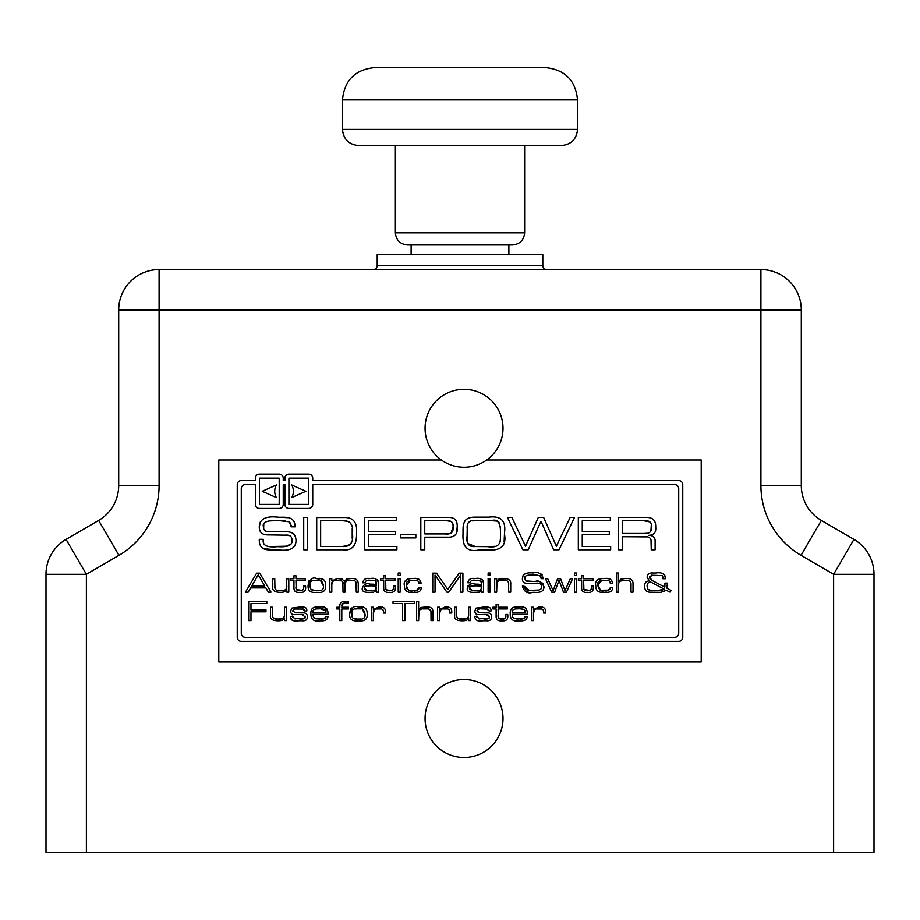 <?xml version="1.0" encoding="UTF-8"?>
<svg xmlns="http://www.w3.org/2000/svg" width="920" height="920" viewBox="0 0 920 920"><rect width="100%" height="100%" fill="white"/><g stroke="black" fill="none" stroke-linecap="round" stroke-linejoin="round"><path stroke-width="1.38" d="M505.747 617.366L505.897 614.445L507.713 614.445C508.369 619.137 506.517 621.253 502.136 620.793C498.042 621.219 496.041 619.712 496.121 616.296L496.121 608.936L492.878 608.936L492.878 607.223L496.121 607.223L496.121 604.21L498.111 604.21L498.111 607.223L507.368 607.223L507.368 608.936L498.111 608.936L498.387 617.469M497.651 620.034L496.421 618.505M498.663 618.044L504.102 618.803M498.111 615.353C497.881 618.079 499.146 619.298 501.906 619.022C504.608 619.321 505.942 618.32 505.897 616.043M468.613 615.744L468.694 607.223L470.695 607.223L470.695 620.597L468.694 620.597L468.694 617.998C468.28 619.804 466.233 620.735 462.576 620.793C456.711 620.781 454.066 619.01 454.641 615.503L454.641 607.223L456.642 607.223L456.653 615.158M460.046 618.895L464.588 618.895M457.872 618.24L458.758 618.631M456.642 614.525C456.423 617.987 458.286 619.482 462.242 619.022C466.578 619.482 468.728 617.987 468.694 614.525M418.922 610.96L418.623 620.597L416.633 620.597L416.633 601.45L418.623 601.45L418.623 609.891L420.992 607.568L425.155 607.028C430.468 606.441 433.113 608.189 433.055 612.26L433.055 620.597L431.054 620.597L430.951 611.075M420.992 607.568L421.567 607.407M427.248 608.856L423.062 608.913M421.107 609.27L420.44 609.477M430.778 610.512L428.95 609.132M428.352 608.994L427.697 608.902M431.077 607.879L431.94 608.476M431.054 612.26C430.87 609.511 429.007 608.35 425.477 608.798C421.095 608.373 418.807 609.684 418.623 612.743M374.808 609.488L373.37 613.111L373.37 620.597L371.381 620.597L371.381 607.223L373.37 607.223L373.37 609.592L378.683 607.028C383.502 606.487 385.779 608.293 385.514 612.421L385.514 613.042L383.559 613.042L383.329 610.845M381.202 608.936L376.441 608.971M383.088 610.155L382.685 609.581M383.559 613.042C383.893 609.971 382.513 608.557 379.431 608.798M378.741 608.798C375.026 608.442 373.232 609.88 373.37 613.111M358.018 608.821L357.42 608.821C353.326 608.304 351.44 609.994 351.75 613.916C351.463 617.745 353.383 619.459 357.512 619.056L358.271 619.056C363.055 619.689 365.32 618.182 365.079 614.56C364.101 609.201 361.744 607.292 358.018 608.821L360.284 608.867M357.42 608.821L355.12 608.971M352.498 610.167L351.946 616.101M353.544 618.424L357.512 619.056M349.623 614.065C351.589 607.476 354.476 605.141 358.271 607.062C364.308 606.13 367.275 608.327 367.183 613.651C367.735 619.206 364.757 621.586 358.248 620.793C352.245 621.483 349.37 619.229 349.623 614.065L350.531 609.258M350.566 609.189L351.693 607.959M362.825 607.303L363.4 607.407M364.837 616.699L365.079 614.56L362.112 609.029M358.271 619.056L360.64 618.976M294.112 618.734L304.083 618.654M304.98 618.102L305.106 616.078M299.724 619.022C303.565 619.217 305.405 618.573 305.221 617.078L302.277 614.629L295.24 614.594C292.203 614.836 290.674 613.651 290.651 611.041L291.789 608.12L299.862 607.028M303.45 614.721L302.277 614.629M301.266 607.05L303.036 607.165C305.681 607.062 306.947 608.327 306.843 610.96L304.842 610.96L304.612 609.891M298.724 607.028L303.036 607.165M303.519 609.063L294.929 609.005M304.842 610.96L302.657 608.913M294.688 612.778L302.473 612.893C305.762 612.639 307.384 613.928 307.349 616.756C307.395 619.838 305.474 621.172 301.599 620.735L297.873 620.793C293.767 621.69 291.295 620.31 290.467 616.664L292.525 616.067L292.686 617.504M291.904 620.011L291.099 619.275M293.353 609.523L292.87 611.662M298.724 608.798C295.538 608.361 293.56 609.04 292.779 610.822L295.308 612.8M292.548 616.388L295.113 618.907M266.788 601.611L266.788 603.554L250.976 603.554L250.976 609.891L265.983 609.891L265.983 611.8L250.976 611.8L250.976 620.597L248.664 620.597L248.664 601.611L266.788 601.611M664.102 589.076L650.854 582.13C648.117 582.188 646.886 583.671 647.151 586.569L647.783 589.179L650.164 590.18L655.661 590.41C660.617 590.536 663.435 590.088 664.102 589.076L658.8 590.375M647.266 584.901L647.783 589.179M649.577 576.529L651.762 580.313L664.827 587.144L664.953 583.119L667.333 583.119L667.011 588.282L671.106 590.41L670.151 592.204L666.344 590.306L660.836 592.342L650.153 592.204C646.587 592.169 644.77 590.33 644.702 586.672C644.345 582.969 645.909 581.06 649.37 580.945L647.151 577.438C647.208 574.137 649.232 572.665 653.234 572.999L655.776 572.999C661.974 572.021 665.16 573.93 665.309 578.749L662.894 578.749L662.779 576.725M648.244 591.985L646.116 590.801M648.646 573.896L649.405 573.551M664.435 574.689L665.079 576.115M662.894 577.898L662.193 575.655L651.188 575.207M648.933 589.927L650.164 590.18M655.661 590.41L658.478 590.387M651.797 575.103L649.589 578.139M650.083 579.082L650.67 579.623M664.827 587.144L664.953 585.143M607.671 580.543L602.025 580.382M601.692 580.405L597.885 585.2L600.484 590.249M604.164 580.347C599.104 580.37 597.022 581.98 597.885 585.2M600.53 590.249L608.879 590.111M597.885 585.591C598.977 590.249 601.278 591.905 604.808 590.548C606.591 591.537 608.499 590.479 610.535 587.362L612.616 587.362C612.559 590.904 610.466 592.549 606.349 592.284L604.13 592.319C598.403 592.848 595.608 590.606 595.757 585.58C594.769 581.371 597.172 579.025 602.956 578.553L604.164 578.577C609.351 577.76 612.11 579.381 612.421 583.441L610.339 583.441L610.052 581.923M609.925 589.49L610.535 587.362M607.694 578.68L608.603 578.772M608.66 578.784L609.362 578.933M611.213 579.968L611.995 581.06M597.701 579.726L599.058 579.082M599.092 591.663L598.414 591.399M610.339 583.441C610.731 581.198 608.787 580.175 604.509 580.347M576.46 572.999L576.46 575.506L574.471 575.506L574.471 572.999L576.46 572.999M553.127 590.663L557.543 578.772L560.579 578.772L564.995 590.663L570.285 578.772L572.562 578.772L566.444 592.146L563.466 592.146L559.038 580.29L554.645 592.146L551.678 592.146L545.479 578.772L547.733 578.772L553.127 590.663M496.938 582.693L496.673 592.146L494.684 592.146L494.684 578.772L496.673 578.772L496.673 581.532L498.87 579.082L506.736 578.806M504.47 580.393L502.584 580.359M503.228 578.577C508.622 578.415 511.117 580.255 510.715 584.096L510.715 592.146L508.714 592.146L508.507 582.59M508.714 584.303C508.772 581.313 506.931 580.002 503.228 580.347C498.893 579.899 496.708 581.313 496.673 584.602M490.118 578.772L490.118 592.146L488.129 592.146L488.129 578.772L490.118 578.772M476.721 585.833L474.95 585.867C470.81 585.615 468.959 586.442 469.395 588.351L472.535 590.513L475.433 590.571C478.48 591.169 480.527 590.364 481.574 588.156C480.976 586.143 479.354 585.373 476.721 585.833L479.09 585.948M474.95 585.867L472.041 585.948M471.902 585.959L470.867 586.178M469.947 586.626L469.648 589.49M471.212 590.421L472.535 590.513M478.17 580.428L471.891 580.52M470.281 581.44L470.028 582.797L467.866 582.797C468.372 579.289 470.752 577.886 475.007 578.577C480.182 577.587 483.034 579.335 483.575 583.809L483.575 592.146L481.574 592.146L481.574 590.571L478.503 592.25L473.098 592.342C468.809 592.319 466.865 590.996 467.268 588.351L468.061 585.316M467.268 588.351C468.717 584.315 471.27 582.889 474.916 584.096L478.687 584.212L481.574 585.707L481.574 584.28C481.827 581.21 479.883 579.899 475.743 580.347C472.523 579.761 470.614 580.577 470.028 582.797M482.252 579.738L483.011 580.704M480.343 591.813L479.331 592.146M480.343 590.088L481.574 588.156L481.275 586.879M475.433 590.571L477.997 590.502M479.285 590.341L479.872 590.214M481.574 584.28L481.367 582.233M481.367 582.199L479.136 580.52M414.356 580.37L410.642 580.382M410.32 580.405L406.513 585.2L406.962 588.708M412.781 580.347C407.732 580.37 405.639 581.98 406.513 585.2M407.192 589.11L409.101 590.249M411.297 590.479L417.473 590.111M406.513 585.591C407.594 590.249 409.906 591.905 413.425 590.548C415.207 591.537 417.116 590.479 419.152 587.362L421.233 587.362C421.176 590.904 419.083 592.549 414.966 592.284L412.746 592.319C407.019 592.848 404.236 590.606 404.386 585.58C403.397 581.371 405.789 579.025 411.585 578.553L412.781 578.577C417.979 577.76 420.728 579.381 421.038 583.441L418.956 583.441L418.669 581.923M418.542 589.49L419.152 587.362M417.059 580.704L416.047 580.509M416.518 578.691L418.404 579.082M406.318 579.726L407.675 579.082M407.721 591.663L407.042 591.399M418.956 583.441C419.347 581.198 417.404 580.175 413.126 580.347M400.2 578.772L400.2 592.146L398.21 592.146L398.21 578.772L400.2 578.772M346.092 581.302L345.023 584.096L345.023 592.146L343.022 592.146L342.872 582.728M342.539 581.9L341.987 581.21M341.447 580.876L335.305 580.474M343.022 584.096C343.539 581.578 341.734 580.324 337.605 580.347C333.212 580.324 331.269 581.716 331.809 584.534L331.809 592.146L329.808 592.146L329.808 578.772L331.809 578.772L331.809 580.899L337.249 578.577L342.044 579.048L344.413 581.382L346.725 579.059L350.876 578.577C355.833 578.116 358.294 579.957 358.259 584.096L358.259 592.146L356.27 592.146L356.074 582.475M332.902 581.337L331.809 584.534M353.429 580.52L348.185 580.497M356.442 579.611L357.029 580.06M341.124 578.829L342.044 579.048M356.27 584.096C356.339 581.279 354.637 580.025 351.141 580.347M350.462 580.347C346.46 580.37 344.643 581.612 345.023 584.096M316.457 580.382L315.859 580.382C311.765 579.853 309.879 581.543 310.19 585.465L310.19 585.465C309.891 589.294 311.811 591.008 315.94 590.606L316.71 590.606C321.483 591.238 323.759 589.731 323.518 586.109C322.529 580.75 320.171 578.841 316.457 580.382L318.711 580.416M315.859 580.382L313.547 580.52M312.225 580.819L311.282 581.325M310.19 585.465L310.385 587.65M311.409 589.616L315.94 590.606M308.05 585.615C310.028 579.025 312.915 576.691 316.71 578.611C322.736 577.679 325.714 579.876 325.611 585.2C326.163 590.755 323.184 593.135 316.675 592.342C310.672 593.032 307.797 590.789 308.05 585.615L308.971 580.808M321.252 578.852L321.839 578.956M323.276 588.259L323.518 586.109L320.551 580.577M316.71 590.606L319.079 590.525M286.488 588.282L286.81 578.772L288.799 578.772L288.799 592.146L286.81 592.146L286.81 589.559C286.385 591.353 284.349 592.284 280.692 592.342C274.827 592.331 272.182 590.559 272.757 587.052L272.757 578.772L274.758 578.772L274.953 588.087M285.039 591.56L282.785 592.227M274.758 586.074C274.528 589.536 276.402 591.031 280.358 590.571L282.704 590.444M280.358 590.571C284.694 591.031 286.833 589.536 286.81 586.074M264.753 585.971L258.198 574.839L251.735 585.971L264.753 585.971M268.375 592.146L265.857 587.88L250.631 587.88L248.147 592.146L245.456 592.146L256.657 573.16L259.727 573.16L271.02 592.146L268.375 592.146M622.38 520.766L622.38 533.473L644.046 533.473C649.417 533.899 651.958 531.691 651.647 526.838C651.82 522.272 649.255 520.248 643.942 520.766L622.38 520.766M647.059 536.9L622.38 536.716L622.38 549.78L618.447 549.78L618.447 517.466L644.759 517.466C652.326 516.89 655.971 520.087 655.707 527.068C656.282 532.3 653.994 535.049 648.818 535.313C653.073 535.497 655.178 537.406 655.12 541.029L655.12 549.78L651.245 549.78L651.026 540.293M644.046 533.473L647.036 533.255M650.9 530.955L651.36 524.227M649.853 521.904L643.942 520.766M651.245 542.616C651.475 538.269 649.198 536.303 644.403 536.716M525.515 546.204L538.28 517.466L543.662 517.466L556.37 546.204L570.101 517.466L574.471 517.466L559.049 549.78L553.61 549.78L540.983 521.249L528.218 549.78L522.882 549.78L507.472 517.466L511.888 517.466L525.515 546.204M491.36 520.639L476.226 520.639C469.556 519.8 466.543 522.537 467.222 528.851L467.072 536.107C466.06 543.662 468.82 547.147 475.341 546.537L487.738 546.664C496.317 547.975 500.56 545.134 500.48 538.142L500.48 531.53C500.376 522.318 497.341 518.684 491.36 520.639L496.202 521.042M476.226 520.639L472.42 520.87M470.051 521.444L468.97 522.066M467.647 524.515L467.222 528.851M504.539 534.52C506.115 543.593 502.699 548.711 494.304 549.884L478.216 550.114C467.394 552.126 462.323 546.71 463.013 533.853C463.162 526.918 461.621 517.27 474.49 517.143L488.784 517.143C500.756 515.66 506.011 520.731 504.539 532.346L504.125 541.88M464.887 546.054L464.117 544.479M463.358 526.125L463.887 523.399M465.117 520.49L467.325 518.592M467.072 536.107L467.279 540.373M467.981 543.57L475.341 546.537M500.48 531.53L500.238 526.228M499.836 524.204L499.157 522.79M498.939 522.491L497.007 521.237M487.738 546.664L494.695 546.319M500.066 542.144L500.48 538.142M424.752 520.766L424.752 533.91L444.992 533.91C450.938 534.635 453.652 532.289 453.134 526.861C453.422 522.572 451.444 520.536 447.212 520.766L424.752 520.766M457.194 526.688C458.01 534.06 454.733 537.544 447.361 537.153L424.752 537.153L424.752 549.78L420.819 549.78L420.819 517.466L447.591 517.466C454.319 517.017 457.516 520.087 457.194 526.688L456.803 531.576M444.992 533.91L449.328 533.542M451.065 532.956L453.134 526.861L452.928 524.469M452.49 523.066L451.639 521.904M451.202 521.582L447.212 520.766M364.561 517.466L396.577 517.466L396.577 520.766L368.494 520.766L368.494 531.426L395.554 531.426L395.554 534.669L368.494 534.669L368.494 546.537L396.899 546.537L396.899 549.78L364.561 549.78L364.561 517.466M320.643 520.766L320.643 546.537L342.435 546.537C350.313 547.032 353.648 542.593 352.464 533.221C353.452 524.538 350.244 520.386 342.815 520.766L320.643 520.766M343.689 517.523C353.211 517.155 357.489 522.376 356.523 533.163C356.879 545.583 352.164 551.126 342.389 549.78L316.71 549.78L316.71 517.523L343.689 517.523M356.201 538.878L356.051 539.936M342.435 546.537L349.887 544.743M350.842 543.582L351.198 542.834M352.21 538.43L352.21 528.528M351.635 525.619L350.796 523.595M347.127 521.214L342.815 520.766M271.158 546.491L286.005 546.227M286.131 546.216L291.237 543.87M291.663 542.869L291.697 538.177M267.34 531.472L280.853 531.656C283.371 532.53 295.815 528.747 296.01 540.649C295.918 547.917 290.524 551.057 279.829 550.068L277.253 550.068C271.469 549.079 258.888 553.196 259.279 539.316L263.212 539.316L263.212 540.028C262.533 545.468 267.283 547.676 277.46 546.664C287.718 547.319 292.548 545.284 291.95 540.569C292.169 536.429 289.788 534.635 284.832 535.153L268.778 534.899C262.568 535.129 259.405 532.577 259.279 527.24L260.348 521.755M289.075 535.601L284.832 535.153M259.279 527.24C259.44 519.179 265.546 515.809 277.61 517.143L287.845 517.672M277.61 517.143C282.877 517.833 294.779 514.579 295.171 526.815L291.237 526.815L291.157 525.147M290.708 523.319L288.167 521.375M291.237 526.815L289.248 521.755L278.702 520.582L270.733 520.881M285.579 520.915L278.702 520.582M263.212 540.028L263.695 543.927M277.253 550.068L263.017 548.504M291.881 532.806L294.101 534.29M263.798 523.698L263.626 528.609M264.12 529.713L265.063 530.633M277.357 520.582C266.915 520.294 262.257 522.284 263.361 526.528C263.407 530.231 265.523 531.944 269.721 531.656M291.732 484.989L305.854 491.291L291.732 497.582A12.868 12.868 0 0 0 291.732 484.989M262.257 491.291L276.368 484.989A12.868 12.868 0 0 0 276.368 497.582L262.257 491.291M307.648 517.466L307.648 549.78L303.715 549.78L303.715 517.466L307.648 517.466M415.84 534.727L415.84 537.912L400.683 537.912L400.683 534.727L415.84 534.727M578.323 517.466L610.328 517.466L610.328 520.766L582.256 520.766L582.256 531.426L609.304 531.426L609.304 534.669L582.256 534.669L582.256 546.537L610.661 546.537L610.661 549.78L578.323 549.78L578.323 517.466M303.565 588.915L303.726 586.005L305.532 586.005C306.199 590.686 304.336 592.802 299.954 592.342C295.86 592.768 293.859 591.261 293.952 587.846L293.952 580.485L290.708 580.485L290.708 578.772L293.952 578.772L293.952 575.759L295.941 575.759L295.941 578.772L305.187 578.772L305.187 580.485L295.941 580.485L296.205 589.019M296.481 589.594L301.933 590.352M295.941 586.903C295.711 589.628 296.964 590.847 299.736 590.571C302.438 590.87 303.761 589.869 303.726 587.592M371.68 585.833L369.909 585.867C365.769 585.615 363.917 586.442 364.366 588.351L367.494 590.513L370.392 590.571C373.44 591.169 375.486 590.364 376.533 588.156C375.935 586.143 374.313 585.373 371.68 585.833L373.876 585.936M369.909 585.867L367.77 585.902M364.504 587.282L364.607 589.49M366.183 590.421L367.494 590.513M373.14 580.428L367.735 580.416M376.533 584.28C376.786 581.21 374.842 579.899 370.702 580.347C367.482 579.761 365.573 580.577 364.987 582.797L362.836 582.797C363.342 579.289 365.711 577.886 369.966 578.577C375.141 577.587 377.993 579.335 378.534 583.809L378.534 592.146L376.533 592.146L376.533 590.571L373.462 592.25L368.069 592.342C363.768 592.319 361.824 590.996 362.227 588.351C363.688 584.315 366.229 582.889 369.874 584.096L373.647 584.212L376.533 585.707L375.452 580.968M377.211 579.738L377.982 580.704M376.096 589.616L376.015 586.615M370.392 590.571L375.303 590.099M393.311 588.915L393.461 586.005L395.278 586.005C395.945 590.686 394.082 592.802 389.7 592.342C385.606 592.768 383.605 591.261 383.686 587.846L383.686 580.485L380.454 580.485L380.454 578.772L383.686 578.772L383.686 575.759L385.687 575.759L385.687 578.772L394.933 578.772L394.933 580.485L385.687 580.485L385.813 588.455M385.216 591.583L383.997 590.053M386.457 589.858L390.69 590.525M385.687 586.903C385.445 589.628 386.71 590.847 389.482 590.571C392.173 590.87 393.507 589.869 393.461 587.592M400.2 572.999L400.2 575.506L398.21 575.506L398.21 572.999L400.2 572.999M462.909 573.16L462.909 592.146L460.598 592.146L460.598 575.103L448.741 592.146L446.89 592.146L435.045 575.103L435.045 592.146L432.733 592.146L432.733 573.16L436.505 573.16L447.822 589.432L459.206 573.16L462.909 573.16M490.118 572.999L490.118 575.506L488.129 575.506L488.129 572.999L490.118 572.999M531.403 590.295L538.073 590.065M539.798 589.685L540.845 589.087M525.849 580.934L535.06 581.497C538.717 580.025 541.684 581.785 543.973 586.776C543.915 591.054 540.753 592.894 534.462 592.319L532.944 592.319C527.62 593.998 524.101 591.894 522.387 586.005L524.699 586.419C524.297 589.616 527.091 590.916 533.071 590.318C539.097 590.697 541.938 589.501 541.581 586.73L541.431 585.327M538.614 583.602L527.965 583.406C524.319 583.533 522.457 582.038 522.387 578.91L523.02 575.678M541.581 586.73C541.707 584.303 540.316 583.245 537.406 583.556M522.387 578.91C522.491 574.172 526.079 572.194 533.163 572.976C538.028 571.481 541.466 573.367 543.478 578.657L541.167 578.657L541.121 577.679M541.719 574.183L542.363 574.781M540.971 576.92L539.959 575.667L530.299 575.08M541.167 578.657L539.994 575.69M537.843 575.195L533.807 575M524.699 586.419L529.046 590.192M528.471 592.169L526.654 591.951M543.973 586.776L543.433 589.662M535.06 581.497L537.521 581.555M539.879 581.762L543.248 583.544M524.952 577.116L524.941 579.715M530.104 575.092L529.115 575.172M533.014 575C526.872 574.827 524.135 575.989 524.791 578.484L525.745 580.876L528.528 581.497M576.46 578.772L576.46 592.146L574.471 592.146L574.471 578.772L576.46 578.772M591.238 588.915L591.399 586.005L593.216 586.005C593.871 590.686 592.008 592.802 587.639 592.342C583.544 592.768 581.532 591.261 581.624 587.846L581.624 580.485L578.381 580.485L578.381 578.772L581.624 578.772L581.624 575.759L583.613 575.759L583.613 578.772L592.871 578.772L592.871 580.485L583.613 580.485L583.878 589.019M583.153 591.583L581.923 590.053M584.165 589.594L589.605 590.352M583.613 586.903C583.384 589.628 584.648 590.847 587.409 590.571C590.111 590.87 591.433 589.869 591.399 587.592M631.028 583.809C630.832 581.06 628.981 579.91 625.45 580.347C621.069 579.922 618.78 581.233 618.596 584.292L618.596 592.146L616.607 592.146L616.607 572.999L618.596 572.999L618.596 581.44L620.966 579.117L625.117 578.577C630.442 577.99 633.075 579.738 633.029 583.809L633.029 592.146L631.028 592.146L631.028 583.809C630.832 581.06 628.981 579.91 625.45 580.347L620.31 581.072M630.947 579.381L632.719 581.44M275.827 618.895L278.036 619.022C282.359 619.482 284.51 617.987 284.487 614.525L284.487 607.223L286.476 607.223L286.476 620.597L284.487 620.597L284.487 617.998C284.061 619.804 282.026 620.735 278.369 620.793C272.504 620.781 269.859 619.01 270.434 615.503L270.434 607.223L272.423 607.223L272.676 616.733M272.423 614.525C272.205 617.987 274.079 619.482 278.036 619.022L280.381 618.895M282.428 618.447L283.015 618.182M318.791 608.764C314.353 608.741 312.386 610.006 312.903 612.547L325.853 612.547C326.554 610.144 324.725 608.89 320.367 608.764L315.859 608.959M313.099 610.926L312.903 612.547M324.219 618.665L325.853 616.595L327.957 616.595C327.658 619.758 325.128 621.149 320.355 620.793C313.961 621.828 310.81 619.551 310.902 613.939C310.569 608.879 313.007 606.567 318.205 606.993L319.573 606.993C325.289 606.119 328.084 608.304 327.957 613.571L327.957 614.249L312.903 614.249L312.984 615.687M324.208 607.315L327.612 610.489M313.789 617.814L315.801 618.78M312.903 614.249L313.444 617.308L315.721 618.769L322.77 618.953M315.721 618.769L319.527 619.022M325.853 612.547L325.68 610.938M325.611 610.719L320.367 608.764M320.355 620.793L314.916 620.459M320.62 619.022C324.07 619.206 325.806 618.389 325.853 616.595M343.137 603.439L341.791 607.257L348.507 607.257L348.507 608.959L341.791 608.959L341.791 620.597L339.802 620.597L339.802 608.959L336.812 608.959L336.812 607.257L339.802 607.257L339.802 606.096C339.791 602.853 341.55 601.3 345.092 601.45L348.507 601.45L348.507 603.094L344.275 603.186M345.782 603.094C343.045 602.784 341.711 603.784 341.791 606.096M414.552 603.554L404.926 603.554L404.926 620.597L402.615 620.597L402.615 603.554L393.047 603.554L393.047 601.611L414.552 601.611L414.552 603.554M441.036 609.488L439.61 613.111L439.61 620.597L437.609 620.597L437.609 607.223L439.61 607.223L439.61 609.592L444.912 607.028C449.73 606.487 452.007 608.293 451.754 612.421L451.754 613.042L449.788 613.042L449.569 610.845M447.43 608.936L442.669 608.971M449.316 610.155L448.914 609.581M449.155 607.499L449.73 607.706M449.788 613.042C450.121 609.971 448.753 608.557 445.659 608.798M444.969 608.798C441.255 608.442 439.461 609.88 439.61 613.111M478.319 618.734L488.267 618.654M489.371 617.665L488.681 615.101M483.931 619.022C487.784 619.217 489.612 618.573 489.428 617.078L486.496 614.629L479.447 614.594C476.422 614.836 474.892 613.651 474.858 611.041L475.835 608.269M487.6 614.709L486.496 614.629M474.858 611.041L475.996 608.12L484.081 607.028M485.472 607.05L487.243 607.165C489.888 607.062 491.165 608.327 491.05 610.96L489.06 610.96L488.911 610.167M482.942 607.028L487.243 607.165M487.956 609.132L480.654 608.844M489.06 610.96L486.864 608.913M478.584 612.743L486.691 612.893C489.969 612.639 491.602 613.928 491.567 616.756C491.602 619.838 489.681 621.172 485.806 620.735L482.091 620.793C477.974 621.69 475.513 620.31 474.674 616.664L476.732 616.067L476.893 617.504M478.515 620.655L477.227 620.425M477.008 610.512L477.169 611.904M479.412 608.959L477.698 609.442M482.942 608.798C479.757 608.361 477.767 609.04 476.985 610.822L479.527 612.8M476.767 616.388L479.331 618.907M518.121 608.764C513.67 608.741 511.716 610.006 512.221 612.547L525.182 612.547C525.884 610.144 524.055 608.89 519.697 608.764L515.177 608.959M512.739 610.259L512.221 612.547M523.537 618.665L525.182 616.595L527.275 616.595C526.987 619.758 524.446 621.149 519.673 620.793C513.291 621.828 510.14 619.551 510.232 613.939C509.898 608.879 512.325 606.567 517.534 606.993L518.903 606.993C524.618 606.119 527.413 608.304 527.275 613.571L527.275 614.249L512.221 614.249L512.29 615.48M523.813 607.372L524.584 607.625M513.843 618.355L522.307 618.942M512.221 614.249L512.762 617.308L515.039 618.769M516.488 618.942L518.857 619.022M525.182 612.547L525.009 610.972M523.445 609.293L519.697 608.764M519.673 620.793L514.234 620.459M519.949 619.022C523.388 619.206 525.136 618.389 525.182 616.595M534.922 609.488L533.485 613.111L533.485 620.597L531.495 620.597L531.495 607.223L533.485 607.223L533.485 609.592L538.798 607.028C543.616 606.487 545.893 608.293 545.629 612.421L545.629 613.042L543.674 613.042L543.547 611.306M541.719 609.029L536.555 608.971M543.674 613.042C544.007 609.971 542.627 608.557 539.545 608.798M538.856 608.798C535.141 608.442 533.347 609.88 533.485 613.111M283.245 484.633L283.245 504.413A4.036 4.036 0 0 1 279.208 508.449L259.417 508.449A4.036 4.036 0 0 1 255.38 504.413L255.38 484.633L245.329 484.633A4.036 4.036 0 0 0 241.281 488.681L241.281 633.27A4.036 4.036 0 0 0 245.329 637.318L674.67 637.318A4.036 4.036 0 0 0 678.719 633.27L678.719 488.681A4.036 4.036 0 0 0 674.67 484.633L312.731 484.633L312.731 504.413A4.036 4.036 0 0 1 308.695 508.449L288.903 508.449A4.036 4.036 0 0 1 284.866 504.413L284.866 484.633L283.245 484.633M259.417 478.159L259.417 504.413L279.208 504.413L279.208 478.159L259.417 478.159M283.245 480.596L284.866 480.596L284.866 478.159A4.036 4.036 0 0 1 288.903 474.122L308.695 474.122A4.036 4.036 0 0 1 312.731 478.159L312.731 480.596L678.719 480.596A4.036 4.036 0 0 1 682.755 484.633L682.755 637.318A4.036 4.036 0 0 1 678.719 641.355L241.281 641.355A4.036 4.036 0 0 1 237.245 637.318L237.245 484.633A4.036 4.036 0 0 1 241.281 480.596L255.38 480.596L255.38 478.159A4.036 4.036 0 0 1 259.417 474.122L279.208 474.122A4.036 4.036 0 0 1 283.245 478.159L283.245 480.596M441.37 460L218.787 460L218.787 661.952L701.212 661.952L701.212 460L486.703 460M288.903 478.159L288.903 504.413L308.695 504.413L308.695 478.159L288.903 478.159M86.388 852.391L874 852.391L874 574.298L833.612 574.298L853.932 539.396L821.364 520.421A40.388 40.388 0 0 1 801.297 485.518L801.297 309.948L760.909 309.948L760.909 269.56L159.091 269.56L159.091 309.948L118.703 309.948L118.703 485.518A40.388 40.388 0 0 1 98.635 520.421L66.067 539.396L86.388 574.298L46 574.298L46 852.391L86.388 852.391L86.388 574.298L118.968 555.323A80.776 80.776 0 0 0 159.091 485.518L159.091 309.948L760.909 309.948L760.909 485.518A80.776 80.776 0 0 0 801.032 555.323L833.612 574.298L833.612 852.391M503.01 718.497A38.973 38.973 0 0 0 444.555 684.744A38.973 38.973 0 0 0 444.555 752.249A38.973 38.973 0 0 0 503.01 718.497M503.01 428.294A38.973 38.973 0 0 0 444.555 394.542A38.973 38.973 0 0 0 444.555 462.047A38.973 38.973 0 0 0 503.01 428.294M411.125 244.927L411.125 254.61M342.47 99.923L577.53 99.923C575.621 80.293 564.857 69.529 545.226 67.608L374.773 67.608C355.154 69.529 344.379 80.293 342.47 99.923L342.47 129.409C343.424 139.219 348.806 144.601 358.616 145.567L561.384 145.567C571.193 144.601 576.575 139.219 577.53 129.409L342.47 129.409M395.37 145.567L395.37 232.806C396.094 240.166 400.131 244.202 407.491 244.927L512.509 244.927C519.869 244.202 523.905 240.166 524.63 232.806L395.37 232.806M377.2 265.523L377.2 254.61L542.8 254.61L542.8 265.523A4.036 4.036 0 0 0 546.837 269.56A4.036 4.036 0 0 1 542.8 265.523L377.2 265.523A4.036 4.036 0 0 1 373.163 269.56M874 574.298A40.388 40.388 0 0 0 853.932 539.396M801.297 309.948A40.388 40.388 0 0 0 760.909 269.56M159.091 269.56A40.388 40.388 0 0 0 118.703 309.948M66.067 539.396A40.388 40.388 0 0 0 46 574.298M821.364 520.421L801.032 555.323M801.297 485.518L760.909 485.518M118.703 485.518L159.091 485.518M98.635 520.421L118.968 555.323M508.875 244.927L508.875 254.61M577.53 99.923L577.53 129.409M524.63 145.567L524.63 232.806"/></g></svg>
